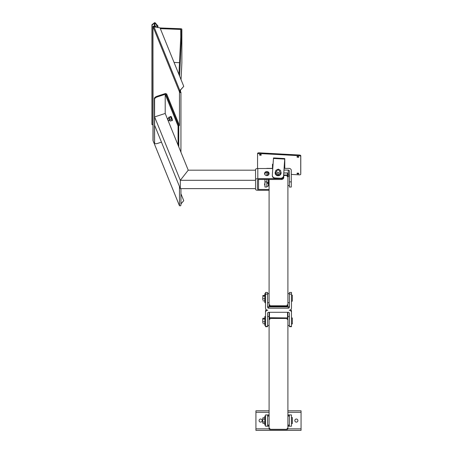 <?xml version="1.0" encoding="UTF-8"?>
<svg xmlns="http://www.w3.org/2000/svg" width="453" height="453" viewBox="0 0 453 453"><rect width="100%" height="100%" fill="white"/><g stroke="black" fill="none" stroke-linecap="round" stroke-linejoin="round"><path stroke-width="0.68" d="M296.364 422.111A1.54 1.54 0 0 0 297.7 419.801A1.54 1.54 0 0 0 295.028 419.801A1.54 1.54 0 0 0 296.364 422.111M260.634 422.111A1.54 1.54 0 0 0 261.964 419.801A1.54 1.54 0 0 0 259.297 419.801A1.54 1.54 0 0 0 260.634 422.111M265.52 425.044L264.824 425.044L264.824 416.097L265.52 416.097M291.472 417.564L292.338 417.564L292.338 423.578L291.472 423.578M289.405 426.211L291.472 426.211L291.472 414.931L289.405 414.931L289.405 426.211L287.898 426.211M269.093 426.211L267.587 426.211L267.587 414.931L265.52 414.931L265.52 426.211L267.587 426.211M289.405 414.931L288.278 414.931L288.278 416.058M267.587 414.931L269.093 414.931M287.898 414.931L288.278 414.931M287.898 410.792L301.064 410.792L301.064 430.35L255.928 430.35L255.928 428.844L269.093 428.844M255.928 428.844L255.928 410.792L269.093 410.792M265.52 325.441L264.824 325.441L264.824 316.488L265.52 316.488M291.472 317.955L292.338 317.955L292.338 323.974L291.472 323.974M265.52 294.105L265.52 292.445L267.587 292.445L267.587 294.105L265.52 294.105L265.52 308A2.259 2.242 0 0 0 267.78 310.243A2.259 2.242 180 0 0 265.52 312.479L265.52 326.698L267.587 326.698L267.587 313.414A1.127 1.121 180 0 1 268.72 312.293L288.278 312.293A1.127 1.121 180 0 1 289.405 313.414L289.405 326.698L291.472 326.698L291.472 312.479A2.259 2.242 180 0 0 289.218 310.243A2.259 2.242 0 0 0 291.472 308L291.472 294.105L289.405 294.105L289.405 292.445L291.472 292.445L291.472 294.105M267.587 294.105L267.587 307.066A1.127 1.121 0 0 0 268.72 308.187L288.278 308.187A1.127 1.121 0 0 0 289.405 307.066L289.405 294.105M267.587 326.375L265.52 326.375M291.472 326.375L289.405 326.375M289.405 305.73A1.127 1.121 0 0 1 288.278 306.851L268.72 306.851A1.127 1.121 0 0 1 267.587 305.73M265.52 312.479L265.52 311.149A2.259 2.242 0 0 1 266.171 309.575M290.82 309.575A2.259 2.242 0 0 1 291.472 311.149L291.472 312.479M289.405 316.449L287.898 316.449L287.898 318.034A0.753 0.419 180 0 1 287.145 318.448L269.846 318.448A0.753 0.419 180 0 1 269.093 318.034L269.093 312.621A0.753 0.419 180 0 1 269.376 312.293M269.093 428.391L269.093 428.917A0.753 0.419 0 0 0 269.846 429.331L269.846 428.391L269.093 428.391L269.093 318.974A0.753 0.419 0 0 0 269.846 319.388L269.093 319.388L269.093 316.449L267.587 316.449M269.093 318.974L269.093 318.034A0.374 0.311 0 0 1 269.473 317.717L287.145 317.927L287.525 317.717L287.525 312.293M287.615 312.293A0.753 0.419 180 0 1 287.898 312.621L287.898 318.034A0.374 0.311 180 0 0 287.525 317.717M287.898 318.974A0.753 0.419 0 0 1 287.145 319.388L287.898 319.388L287.898 428.917L287.145 429.331A0.753 0.419 0 0 0 287.898 428.917A0.374 0.311 180 0 1 287.525 429.229M287.898 428.391L287.145 428.391L287.145 429.331L269.846 429.331L287.145 429.501L269.846 429.501L269.093 428.917A0.374 0.311 0 0 0 269.473 429.229M291.472 295.175L292.338 295.175L292.338 301.188L291.472 301.188M269.093 185.481L268.397 185.481L268.397 179.467M269.093 179.467L269.093 305.798L287.898 305.798L287.145 306.245L287.145 304.841L287.898 304.841L287.898 305.798A0.374 0.368 180 0 1 287.525 306.166L269.473 306.166A0.374 0.368 0 0 1 269.093 305.798L269.846 306.245L269.846 304.841L269.093 304.841L269.093 305.798M283.765 175.062L287.525 174.983L287.525 173.023A0.374 0.368 0 0 1 287.898 173.391L287.898 175.356L283.765 175.504M287.898 304.841L287.898 176.608L287.145 176.608L287.898 176.46L287.898 175.356A0.374 0.368 180 0 0 287.525 174.983M265.52 302.661L264.824 302.661L264.824 293.708L265.52 293.708M171.681 120.594A2.203 0.334 -108.1 0 0 171.863 120.725L172.321 120.572A2.203 0.334 -108.1 0 0 171.953 118.375A2.203 0.334 -108.1 0 0 170.957 116.387L170.498 116.54A2.203 0.334 -108.1 0 0 170.424 116.744M171.863 120.725A2.203 0.334 -108.1 0 0 171.494 118.527A2.203 0.334 -108.1 0 0 170.498 116.54M167.718 118.652L168.454 120.708L167.718 118.652M169.026 118.227L169.762 120.277L169.026 118.227M169.535 120.356L170.152 121.093L171.919 120.521L171.591 118.845L170.436 116.744L168.669 117.321L168.844 118.205M170.152 121.093L169.824 119.422L171.591 118.845M169.824 119.422L169.082 117.537L170.849 116.959M169.082 117.537L168.669 117.321M284.733 168.391L284.733 159.433L283.589 175.741A3.007 2.701 180 0 1 280.407 178.272L275.152 177.984A3.007 2.701 180 0 1 272.327 175.288A3.007 2.701 180 0 1 272.327 175.13L273.459 158.465L284.722 159.077L284.773 158.556L284.784 168.391M280.407 178.272L280.407 178.607A3.007 2.701 -0 0 0 283.589 176.075M280.407 178.607L275.152 178.318L275.152 177.984M272.327 175.458A3.007 2.701 -0 0 0 272.327 175.622A3.007 2.701 -0 0 0 275.152 178.318M273.521 158.035L273.459 158.465M283.589 175.741L284.722 159.077M257.564 168.522L257.564 154.088A1.506 0.663 3.9 0 1 259.065 153.505L299.235 155.696A1.506 0.663 3.9 0 1 300.735 156.444L300.735 174.258A1.506 0.663 3.9 0 1 300.735 174.275A1.506 0.663 3.9 0 1 299.235 174.841L291.285 174.405M300.735 156.444L300.781 155.77A1.506 0.663 -176.1 0 0 299.28 155.022L299.235 155.696M259.065 153.505L259.11 152.831L299.28 155.022M300.781 155.77L300.781 173.601A1.506 0.663 -176.1 0 0 300.781 173.601A1.506 0.663 -176.1 0 0 300.781 173.584M259.11 152.831A1.506 0.663 -176.1 0 0 257.61 153.391A1.506 0.663 -176.1 0 0 257.61 153.414L257.564 154.048M297.395 173.148A0.94 0.413 -176.1 0 0 298.493 173.222M297.395 156.5A0.94 0.413 -176.1 0 0 298.493 156.574M259.852 154.45A0.94 0.413 -176.1 0 0 260.951 154.524M257.564 154.088A1.506 0.663 3.9 0 1 257.564 154.065L257.61 153.391M297.921 173.103A0.94 0.413 3.9 0 1 298.861 173.584A0.94 0.413 3.9 0 1 297.893 173.935A0.94 0.413 3.9 0 1 296.981 173.454A0.94 0.413 3.9 0 1 297.921 173.103M297.921 156.455A0.94 0.413 3.9 0 1 298.861 156.936A0.94 0.413 3.9 0 1 297.893 157.287A0.94 0.413 3.9 0 1 296.981 156.812A0.94 0.413 3.9 0 1 297.921 156.455M260.379 154.405A0.94 0.413 3.9 0 1 261.319 154.886A0.94 0.413 3.9 0 1 260.35 155.237A0.94 0.413 3.9 0 1 259.439 154.756A0.94 0.413 3.9 0 1 260.379 154.405M275.758 172.91L275.758 174.077L278.182 175.368L280.645 174.133L280.684 170.436L278.261 169.145L275.792 170.379L275.758 172.91L278.182 174.207L278.182 175.368M278.182 174.207L280.645 172.967L280.645 174.133M280.645 172.967L280.684 170.436M275.175 172.938A2.95 2.65 0 0 0 275.169 173.08A2.95 2.65 0 0 0 278.119 175.724A2.95 2.65 0 0 0 281.075 173.08A2.95 2.65 0 0 0 281.07 172.938M275.781 171.177A2.95 2.65 0 0 0 275.169 172.797A2.95 2.65 0 0 0 278.119 175.441A2.95 2.65 0 0 0 281.075 172.797A2.95 2.65 0 0 0 280.684 171.483M278.635 172.633A1.506 1.348 -0 0 0 278.119 170.017A1.506 1.348 -0 0 0 276.619 171.364A1.506 1.348 -0 0 0 278.635 172.633M160.056 27.944L181.149 28.765A0.753 0.674 180 0 1 181.868 29.473L179.598 76.087M178.924 74.428L181.098 29.779A0.374 0.34 -0 0 0 180.741 29.428L160.334 28.63M180.096 92.542A3.007 0.453 -108.1 0 0 179.75 91.466M179.496 62.673L174.065 62.457M181.868 29.473L181.868 62.763A0.753 0.674 -0 0 0 181.868 62.707M181.868 62.763L181.041 79.649M180.543 89.971L180.464 91.614M152.938 26.512L153.114 26.251L153.561 26.772L152.938 26.512L153.108 140.792M153.137 26.28L157.933 25.946L153.386 26.574M152.938 124.852L151.936 124.411L151.936 24.728L154.62 22.656L155.198 22.797L157.893 25.951M151.936 24.728L152.066 25.045L154.36 23.211L154.36 26.144M154.62 22.695L154.847 23.245L154.36 23.211M154.62 22.656L157.457 25.974M179.614 90.962L180.062 92.639L179.484 91.914L179.581 90.877L183.765 86.359L160.011 27.826L153.595 26.857L153.561 26.512M180.034 92.542L180.566 92.293L179.773 91.336L180.124 91.217L180.94 92.236L180.062 92.639M179.439 205.668L180.594 205.792L180.94 205.011L180.94 188.624M180.94 203.737L183.765 200.719L180.94 203.907M183.765 200.719L180.94 193.759M152.066 124.728L152.066 25.045M183.765 86.359L179.626 91.019M157.174 96.212L165.656 93.448L178.776 125.775L179.484 125.543L166.619 93.85L165.911 94.082L178.776 125.775L178.776 146.891L178.776 125.775L178.069 126.002L165.203 94.309L157.429 96.846L157.174 96.212A3.007 1.251 157.9 0 0 154.343 98.471L154.603 99.105A3.007 1.251 -22.1 0 1 157.429 96.846M179.484 125.543L179.484 91.914L152.984 26.631L152.984 140.492L179.484 205.781L179.484 186.54M268.397 183.771A2.259 2.022 -0 0 0 266.84 183.205M264.954 184.111A2.259 2.022 -0 0 0 264.631 184.813M264.954 185.515A2.259 2.022 180 0 1 264.954 183.278M266.84 182.372A2.259 2.022 180 0 1 268.397 182.938M268.742 185.481A2.259 2.022 180 0 1 266.84 186.421M269.048 173.992A2.259 2.022 -0 0 0 264.631 173.992M266.84 175.6A2.259 2.022 180 0 1 266.84 171.551A2.259 2.022 180 0 1 266.84 175.6L266.84 172.383M266.84 181.88L266.84 187.038L264.954 187.038L264.954 181.88L266.84 181.88L266.84 179.467M289.405 187.038L289.405 181.88L291.285 181.88L291.285 187.038L289.405 187.038M289.405 181.88L289.405 171.087A1.127 1.014 -0 0 0 288.278 170.079L288.278 175.073A1.127 1.014 180 0 1 289.405 176.081M288.278 175.073L287.898 175.073M268.357 175.073L267.966 175.073L267.966 172.655M266.976 175.6A1.127 1.014 180 0 1 267.966 175.073M264.954 173.289L264.954 174.694M264.954 179.467L264.954 181.88M266.426 168.516A2.259 2.022 180 0 1 267.213 168.391L272.48 168.391M284.116 168.391L289.031 168.391A2.259 2.022 180 0 1 291.285 170.413L291.285 181.88M283.997 170.079L288.278 170.079M281.506 179.467A2.259 2.022 -0 0 0 283.765 177.446L283.765 176.613A2.259 2.022 180 0 1 281.506 178.635L281.506 179.467L258.561 179.467A1.127 0.498 180 0 0 257.434 179.966L257.434 188.958A1.127 0.498 180 0 0 258.561 189.456L269.093 189.456M283.765 176.613L283.765 173.567M257.808 168.516A2.259 0.997 180 0 0 255.554 169.518L255.554 179.637A2.259 0.997 0 0 1 257.808 178.635L257.808 168.516L272.48 168.516L272.48 165.481L272.983 165.481M273.068 164.224L272.48 164.224L272.48 165.481M257.808 178.635L281.506 178.635M257.434 179.966L257.434 188.958M269.093 190.288L257.808 190.288A2.259 0.997 0 0 1 255.554 189.292L255.554 179.637M161.466 142.14L157.429 143.459A3.007 1.251 -22.1 0 1 154.643 143.256A3.007 1.251 -22.1 0 1 154.603 143.052L154.603 99.105M255.554 170.181L188.233 170.181L180.328 180.3L154.603 116.914L165.203 113.454L165.203 94.309M154.603 143.052L154.343 98.471M154.343 142.418A3.007 1.251 157.9 0 0 154.382 142.627L154.643 143.256M178.069 145.147L178.069 126.002M154.603 116.914L154.603 125.238L180.328 188.624L180.328 180.3L180.328 188.624L255.554 188.624L255.554 180.3L180.328 180.3L188.233 170.181L165.203 113.454M262.757 322.746L262.757 320.407L262.757 322.746M262.757 320.407L262.757 318.623L262.757 320.407M262.757 318.623L262.972 318.216L262.757 318.623M264.824 323.714L262.972 323.714M264.824 321.783L262.972 321.783M264.824 319.031L262.972 319.031M264.824 318.216L262.972 318.216M262.972 296.092L262.757 297.434L262.972 296.092L264.824 296.092M262.757 295.792L262.972 295.492L262.757 295.792M262.757 299.824L262.757 297.434L262.757 299.824M264.824 295.492L262.972 295.492M264.824 298.776L262.972 298.776M264.824 300.871L262.972 300.871M262.972 423.396L262.757 422.689L262.972 423.396L264.824 423.396M262.757 422.689L262.757 420.571L262.757 422.689M262.757 420.571L262.757 418.453L262.757 420.571M262.972 417.745L262.757 418.453L262.972 417.745L264.824 417.745M264.824 421.981L262.972 421.981M264.824 419.161L262.972 419.161M288.278 425.084L288.278 426.211M268.72 414.931L268.72 416.058M268.72 425.084L268.72 426.211M287.898 428.844L301.064 428.844M255.928 412.298L269.093 412.298M287.898 412.298L301.064 412.298M288.278 308.187L288.278 306.851M268.72 308.187L268.72 306.851M269.473 312.293L269.473 317.717M269.473 312.304A0.374 0.311 180 0 0 269.093 312.621L269.212 312.293M269.846 319.388L269.846 317.927M287.145 319.388L287.145 317.927M287.525 312.304A0.374 0.311 0 0 1 287.898 312.621L287.78 312.293M287.525 173.023L283.805 172.95M287.145 176.608L287.145 175.062M269.846 306.239L287.145 306.239M180.741 29.428L180.741 37.157M157.451 26.297L157.451 27.423M179.858 90.538L154.02 26.88M154.847 26.115L154.847 23.245M258.561 189.456L258.561 179.467M269.093 416.058L267.587 416.058M269.093 425.084L267.587 425.084M289.405 416.058L287.898 416.058M289.405 425.084L287.898 425.084M289.405 325.481L287.898 325.481M269.093 325.481L267.587 325.481M269.093 293.669L267.587 293.669M269.093 302.695L267.587 302.695M289.405 293.669L287.898 293.669M289.405 302.695L287.898 302.695M289.405 176.494L287.898 176.494M289.405 185.52L287.898 185.52M283.805 172.944L287.145 172.944L287.898 173.391M169.06 118.137L167.752 118.561M169.762 120.277L168.454 120.708M284.773 158.556L273.51 157.938M272.327 175.288L272.327 175.622M275.169 172.797L275.169 173.08M281.075 172.797L281.075 173.08M181.868 62.735L181.868 29.439M157.944 26.076L157.944 27.503M153.035 140.645L179.45 205.724M180.94 92.236L180.94 152.225"/></g></svg>
